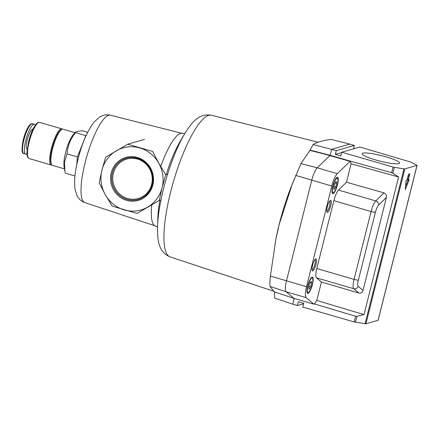 <?xml version="1.0" encoding="UTF-8"?>
<svg xmlns="http://www.w3.org/2000/svg" width="439" height="439" viewBox="0 0 439 439"><rect width="100%" height="100%" fill="white"/><g stroke="black" fill="none" stroke-linecap="round" stroke-linejoin="round"><path stroke-width="0.66" d="M75.497 132.638L75.826 131.832L73.582 134.241A18.839 4.604 106.3 0 0 65.592 152.558A18.839 4.604 106.3 0 0 64.089 166.782L64.923 171.281L64.522 162.134L67.052 153.869C67.551 146.138 70.366 139.059 75.497 132.638L85.868 135.662L77.423 156.899L76.71 164.828M74.937 175.984L65.312 173.18L64.923 171.281M75.025 132.693L63.013 129.187A18.839 4.604 106.3 0 0 61.729 129.445A18.839 4.604 106.3 0 0 52.565 148.761A18.839 4.604 106.3 0 0 51.517 164.449A18.839 4.604 106.3 0 0 52.46 165.36L64.473 168.861M61.729 129.445L61.01 129.873A18.213 4.45 106.3 0 0 52.153 148.541A18.213 4.45 106.3 0 0 51.138 163.709L51.517 164.449M62.382 129.176A18.839 4.604 106.3 0 0 61.844 128.846A18.839 4.604 106.3 0 0 51.396 148.42A18.839 4.604 106.3 0 0 51.292 165.02A18.839 4.604 106.3 0 0 51.923 165.031M32.963 129.209L32.925 129.198A10.404 2.541 106.3 0 0 27.152 140.008A10.404 2.541 106.3 0 0 27.097 149.178L27.136 149.189M35.23 125.252A15.519 3.792 106.3 0 0 34.357 124.286A15.519 3.792 106.3 0 0 25.747 140.414A15.519 3.792 106.3 0 0 25.665 154.089A15.519 3.792 106.3 0 0 26.922 153.743M67.052 153.869L77.423 156.899M75.826 131.832L82.197 130.712L87.674 132.315M375.543 159.922A19.294 2.853 -165.9 0 1 362.12 153.71A19.294 2.853 -165.9 0 1 386.139 156.877A19.294 2.853 -165.9 0 1 399.55 163.11A19.294 2.853 -165.9 0 1 375.543 159.922M349.823 144.102L330.858 139.399C322.819 140.562 316.903 142.263 313.1 144.497L310.143 150.111L300.913 163.621L290.816 187.689A77.89 19.036 106.3 0 0 279.204 224.258A77.89 19.036 106.3 0 0 275.994 238.503L270.408 276.076C269.82 281.882 269.705 285.345 270.062 286.453L274.232 291.831L293.856 298.333L286.118 291.77A12.561 3.068 106.3 0 1 286.486 280.867L311.778 180.177A12.561 3.068 106.3 0 1 317.254 167.808L330.177 155.302L331.681 149.309L349.823 144.102L354.394 145.446L353.543 148.832M274.611 291.584L274.529 298.054L292.775 304.205L294.223 298.438M292.473 183.442L279.149 224.57L275.752 239.721M337.251 184.868A7.628 1.866 -73.7 0 1 333.02 192.787A7.628 1.866 -73.7 0 1 333.064 186.07A7.628 1.866 -73.7 0 1 337.295 178.146A7.628 1.866 -73.7 0 1 337.251 184.868M332.817 186.141A8.522 2.085 -73.7 0 1 337.542 177.285A8.522 2.085 -73.7 0 1 337.498 184.797A8.522 2.085 -73.7 0 1 332.773 193.648A8.522 2.085 -73.7 0 1 332.817 186.141M312.425 284.615A8.522 2.085 106.3 0 0 312.469 277.102A8.522 2.085 106.3 0 0 307.744 285.959A8.522 2.085 106.3 0 0 307.701 293.466A8.522 2.085 106.3 0 0 312.425 284.615M307.991 285.888A7.628 1.866 106.3 0 0 307.948 292.604A7.628 1.866 106.3 0 0 312.178 284.686A7.628 1.866 106.3 0 0 312.222 277.964A7.628 1.866 106.3 0 0 307.991 285.888M312.563 265.414A6.278 1.536 -73.7 0 1 315.619 258.977A6.278 1.536 -73.7 0 1 316.014 264.421A6.278 1.536 -73.7 0 1 312.217 270.643A6.278 1.536 -73.7 0 1 312.563 265.414M312.019 269.853A5.383 1.317 106.3 0 0 314.928 264.251A5.383 1.317 106.3 0 0 315.032 259.537M327.258 206.901A6.278 1.536 -73.7 0 1 330.315 200.458A6.278 1.536 -73.7 0 1 330.71 205.907A6.278 1.536 -73.7 0 1 326.912 212.13A6.278 1.536 -73.7 0 1 327.258 206.901M326.72 211.34A5.383 1.317 106.3 0 0 329.629 205.732A5.383 1.317 106.3 0 0 329.727 201.024M321.408 282.025L358.8 293.011L353.741 288.719A10.745 2.629 -73.7 0 1 354.053 279.391L371.098 211.532A10.745 2.629 -73.7 0 1 375.789 200.947L338.54 190.082A10.745 2.629 106.3 0 0 333.854 200.667L316.81 268.531A10.745 2.629 106.3 0 0 316.497 277.854L321.408 282.025L316.782 300.435L314.428 304.029L313.901 304.178L306.159 297.615A12.561 3.068 106.3 0 1 306.526 286.711L331.818 186.026A12.561 3.068 106.3 0 1 337.295 173.652L350.322 161.118L391.676 172.714L393.097 167.045L341.756 152.218L359.793 147.038L410.608 162.013L417.05 165.371L404.824 168.916L365.917 323.806L354.191 321.935L302.85 307.113L303.799 303.327L298.344 301.752L297.395 305.539L292.775 304.205M393.097 167.045L394.392 167.336L392.905 173.262L398.601 176.994L364.03 314.609L356.978 316.305L355.486 322.231M365.083 323.762L403.99 168.872L394.392 167.336M403.99 168.872L404.824 168.916M417.05 165.371L378.144 320.261L365.917 323.806M334.161 189.439L333.673 187.738L334.672 183.765L336.159 181.494L336.642 183.195L335.643 187.173L334.161 189.439M338.54 190.082L346.475 182.229L351.101 163.813L398.601 176.994M350.295 161.234L351.101 163.813M316.782 300.435L364.03 314.609M383.96 192.858C385.93 193.659 386.748 195.163 386.424 197.374L378.55 205.172A3.589 3.183 -134.7 0 0 375.789 200.947L383.96 192.858L346.475 182.229M378.55 205.172A7.156 1.751 106.3 0 0 375.427 212.224L358.383 280.082A7.156 1.751 106.3 0 0 358.169 286.299L363.048 290.431L386.424 197.374M363.048 290.431C362.296 292.522 360.88 293.378 358.8 293.011M354.191 321.935L355.617 316.267L314.456 303.914M341.756 152.218L340.807 156.004L335.347 154.429L336.301 150.643L313.1 144.497M350.322 161.118L330.177 155.302L310.143 150.111M355.617 316.267L356.978 316.305M409.225 179.628L408.303 179.891L409.812 173.866L408.533 174.234L407.019 180.259L406.097 180.522L405.285 189.544L409.225 179.628M303.7 303.722L297.395 305.539M354.394 145.446L336.301 150.643M392.905 173.262L391.676 172.714M309.769 150.341L329.749 155.428L349.795 161.278L324.937 154.199M311.081 281.311L309.599 283.583L308.601 287.556L309.089 289.263L310.571 286.991L311.569 283.018L311.081 281.311M308.869 286.491L310.571 286.991M310.225 282.623L311.569 283.018M335.297 182.805L336.642 183.195M333.942 186.674L335.643 187.173M405.559 186.509L408.199 179.864M408.303 179.891L407.463 179.65L408.846 174.146M341.657 152.618L335.347 154.429M127.771 144.195L152.679 151.46L158.781 163.22L165.733 174.744L162.084 187.694L159.286 200.403L137.116 213.414L112.208 206.149L105.261 194.631L99.159 182.865L101.958 170.156L105.601 157.206L127.771 144.195L144.596 139.361M159.286 200.403L160.981 199.921M165.733 174.744L167.61 174.201M124.242 209.902A32.294 30.949 -106 0 0 147.778 207.032A32.294 30.949 74 0 0 162.084 187.694A32.294 30.949 74 0 0 158.781 163.22A32.294 30.949 74 0 0 139.805 147.948A32.294 30.949 74 0 0 116.264 150.818A32.294 30.949 74 0 0 101.958 170.156A32.294 30.949 74 0 0 105.261 194.631A32.294 30.949 74 0 0 124.242 209.902M29.183 141.94A18.839 4.604 106.3 0 0 29.078 158.539L27.734 157.409L27.075 155.362L26.911 152.306L28.557 141.649C30.115 135.591 32.058 130.57 34.374 126.575C36.881 122.766 36.898 123.364 37.886 122.596L39.631 122.366A18.839 4.604 106.3 0 0 29.183 141.94M23.909 139.876A15.519 3.792 106.3 0 0 23.827 153.551C21.648 153.557 21.473 148.903 23.289 139.586C24.968 133.187 26.998 128.435 29.391 125.329C30.933 123.798 31.976 123.277 32.519 123.754A15.519 3.792 106.3 0 0 23.909 139.876M170.096 256.897C159.461 252.326 157.288 242.948 157.53 226.513A66.701 16.298 -73.7 0 1 163.527 188.737A66.701 16.298 -73.7 0 1 184.484 134.114C193.116 120.127 199.986 113.388 211.411 115.248A73.779 18.026 106.3 0 0 170.65 191.936A73.779 18.026 106.3 0 0 170.096 256.897L273.585 291.172M159.867 200.239A55.27 13.505 106.3 0 0 157.826 218.007L157.53 226.513M160.729 166.617A48.191 11.776 -73.7 0 1 182.295 133.407L184.797 133.582M184.484 134.114L180.155 141.446A55.27 13.505 106.3 0 0 166.194 174.612M84.815 202.588C82.137 201.627 80.013 200.096 78.438 197.994L76.913 195.558L74.822 188.133L74.608 180.264C74.937 173.926 76.073 166.886 78.016 159.137C82.071 143.224 87.432 130.855 94.094 122.026L99.9 116.856L102.501 115.627C104.943 114.711 107.55 114.563 110.304 115.194A45.519 11.123 106.3 0 0 85.155 162.507A45.519 11.123 106.3 0 0 84.815 202.588L155.307 225.931A48.191 11.776 -73.7 0 1 151.768 204.706M378.072 320.311L416.979 165.421M337.295 173.652L317.254 167.808L300.913 163.621M331.818 186.026L295.694 175.391M306.526 286.711L270.408 276.076M306.159 297.615L286.118 291.77L270.062 286.453M313.901 304.178L293.856 298.333L313.901 304.178M358.169 286.299A3.589 3.457 130.3 0 1 353.741 288.719L316.497 277.854M358.383 280.082A3.589 0.532 -165.9 0 1 354.053 279.391L316.81 268.531M375.427 212.224A3.589 0.532 -165.9 0 1 371.098 211.532L333.854 200.667M143.729 196.897A21.445 20.551 74 0 1 127.123 199.421A21.445 20.551 74 0 1 111.841 175.611A21.445 20.551 74 0 1 132.402 157.48M137.467 159.072A20.551 19.695 -106 0 0 113.383 173.202A20.551 19.695 -106 0 0 127.562 198.499A20.551 19.695 -106 0 0 151.647 184.364A20.551 19.695 -106 0 0 137.467 159.072M137.407 157.486A22.351 21.423 74 0 1 152.832 184.995A22.351 21.423 74 0 1 126.635 200.365A22.351 21.423 74 0 1 111.215 172.856A22.351 21.423 74 0 1 137.407 157.486M127.074 199.443A21.462 20.567 -106 0 0 143.712 196.913A21.462 20.567 -106 0 0 152.591 175.765A21.462 20.567 -106 0 0 137.418 158.276A21.462 20.567 -106 0 0 132.38 157.48A21.462 20.567 -106 0 0 111.786 175.611A21.462 20.567 -106 0 0 127.074 199.443M29.078 158.539L51.292 165.02M23.827 153.551L25.665 154.089M32.519 123.754L34.357 124.286M39.631 122.366L61.844 128.846M332.131 192.529L333.02 192.787M307.059 292.347L307.948 292.604M289.125 296.764L293.861 298.333M311.328 277.706L312.222 277.964M336.4 177.888L337.295 178.146M110.304 115.194L182.295 133.407M155.307 225.931L157.513 227.128M211.411 115.248L318.132 142.252M132.38 157.48L137.402 158.276C154.193 162.2 158.43 188.205 143.712 196.913"/></g></svg>
